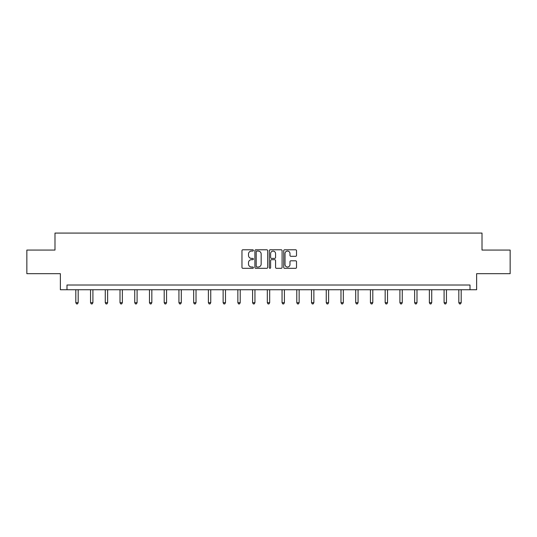 <?xml version="1.0" encoding="UTF-8"?>
<svg xmlns="http://www.w3.org/2000/svg" width="537" height="537" viewBox="0 0 537 537"><rect width="100%" height="100%" fill="white"/><g stroke="black" fill="none" stroke-linecap="round" stroke-linejoin="round"><path stroke-width="0.81" d="M253.39 250.43A0.651 0.651 0 0 0 252.746 249.779L242.892 249.779A0.926 0.926 0 0 0 241.965 250.705L241.965 267.392A0.926 0.926 0 0 0 242.892 268.319L252.746 268.319A0.651 0.651 0 0 0 253.39 267.668A0.651 0.651 0 0 0 252.746 267.017L251.47 267.017A2.967 2.967 0 0 1 248.503 264.05L248.503 262.66A2.967 2.967 0 0 1 251.47 259.693L252.746 259.693A0.651 0.651 0 0 0 253.39 259.049A0.651 0.651 0 0 0 252.746 258.398L251.47 258.398A2.967 2.967 0 0 1 248.503 255.431L248.503 254.041A2.967 2.967 0 0 1 251.47 251.074L252.746 251.074A0.651 0.651 0 0 0 253.39 250.43M295.592 256.31A0.926 0.926 0 0 0 296.518 255.384L296.518 250.705A0.926 0.926 0 0 0 295.592 249.779L284.65 249.779A0.926 0.926 0 0 0 283.724 250.705L283.724 267.392A0.926 0.926 0 0 0 284.65 268.319L295.592 268.319A0.926 0.926 0 0 0 296.518 267.392L296.518 261.734A0.926 0.926 0 0 0 295.592 260.807L290.906 260.807A0.926 0.926 0 0 0 289.98 261.734L289.98 264.54A2.477 2.477 0 0 1 287.503 267.017A2.477 2.477 0 0 1 285.019 264.54L285.019 253.558A2.477 2.477 0 0 1 287.503 251.074A2.477 2.477 0 0 1 289.98 253.558L289.98 255.384A0.926 0.926 0 0 0 290.906 256.31L295.592 256.31M470.016 289.738L476.628 289.738L476.628 273.682L510.15 273.682L510.15 250.074L482.011 250.074L482.011 233.078L54.989 233.078L54.989 250.074L26.85 250.074L26.85 273.682L60.372 273.682L60.372 289.738L470.016 289.738L470.016 285.013L66.984 285.013L66.984 289.738M267.688 250.705A0.926 0.926 0 0 0 266.761 249.779L255.827 249.779A0.926 0.926 0 0 0 254.9 250.705L254.9 267.392A0.926 0.926 0 0 0 255.827 268.319L266.761 268.319A0.926 0.926 0 0 0 267.688 267.392L267.688 250.705M270.239 249.779L281.173 249.779A0.926 0.926 0 0 1 282.1 250.705L282.1 267.392A0.926 0.926 0 0 1 281.173 268.319L276.495 268.319A0.926 0.926 0 0 1 275.568 267.392L275.568 260.626A0.926 0.926 0 0 0 274.642 259.693L271.534 259.693A0.926 0.926 0 0 0 270.608 260.626L270.608 267.668A0.651 0.651 0 0 1 269.957 268.319A0.651 0.651 0 0 1 269.312 267.668L269.312 250.705A0.926 0.926 0 0 1 270.239 249.779M256.847 251.074A0.651 0.651 0 0 0 256.196 251.725L256.196 266.372A0.651 0.651 0 0 0 256.847 267.017L258.19 267.017A2.967 2.967 0 0 0 261.157 264.05L261.157 254.041A2.967 2.967 0 0 0 258.19 251.074L256.847 251.074M275.568 253.605A2.477 2.477 0 0 0 273.091 251.121A2.477 2.477 0 0 0 270.608 253.605L270.608 257.471A0.926 0.926 0 0 0 271.534 258.398L274.642 258.398A0.926 0.926 0 0 0 275.568 257.471L275.568 253.605M75.811 289.738L75.811 302.693L78.174 302.693L78.174 289.738M78.174 302.693L77.462 303.922L76.523 303.922L75.811 302.693M90.545 289.738L90.545 302.693L92.908 302.693L92.908 289.738M92.908 302.693L92.196 303.922L91.25 303.922L90.545 302.693M105.272 289.738L105.272 302.693L107.635 302.693L107.635 289.738M107.635 302.693L106.93 303.922L105.984 303.922L105.272 302.693M120.006 289.738L120.006 302.693L122.369 302.693L122.369 289.738M122.369 302.693L121.657 303.922L120.718 303.922L120.006 302.693M134.74 289.738L134.74 302.693L137.096 302.693L137.096 289.738M137.096 302.693L136.391 303.922L135.445 303.922L134.74 302.693M149.467 289.738L149.467 302.693L151.83 302.693L151.83 289.738M151.83 302.693L151.119 303.922L150.179 303.922L149.467 302.693M164.201 289.738L164.201 302.693L166.564 302.693L166.564 289.738M166.564 302.693L165.852 303.922L164.906 303.922L164.201 302.693M178.935 289.738L178.935 302.693L181.291 302.693L181.291 289.738M181.291 302.693L180.586 303.922L179.64 303.922L178.935 302.693M193.662 289.738L193.662 302.693L196.025 302.693L196.025 289.738M196.025 302.693L195.314 303.922L194.374 303.922L193.662 302.693M208.396 289.738L208.396 302.693L210.752 302.693L210.752 289.738M210.752 302.693L210.048 303.922L209.101 303.922L208.396 302.693M223.123 289.738L223.123 302.693L225.486 302.693L225.486 289.738M225.486 302.693L224.781 303.922L223.835 303.922L223.123 302.693M237.857 289.738L237.857 302.693L240.22 302.693L240.22 289.738M240.22 302.693L239.509 303.922L238.562 303.922L237.857 302.693M252.591 289.738L252.591 302.693L254.947 302.693L254.947 289.738M254.947 302.693L254.243 303.922L253.296 303.922L252.591 302.693M267.319 289.738L267.319 302.693L269.681 302.693L269.681 289.738M269.681 302.693L268.97 303.922L268.03 303.922L267.319 302.693M282.053 289.738L282.053 302.693L284.409 302.693L284.409 289.738M284.409 302.693L283.704 303.922L282.757 303.922L282.053 302.693M296.78 289.738L296.78 302.693L299.143 302.693L299.143 289.738M299.143 302.693L298.438 303.922L297.491 303.922L296.78 302.693M311.514 289.738L311.514 302.693L313.877 302.693L313.877 289.738M313.877 302.693L313.165 303.922L312.219 303.922L311.514 302.693M326.248 289.738L326.248 302.693L328.604 302.693L328.604 289.738M328.604 302.693L327.899 303.922L326.952 303.922L326.248 302.693M340.975 289.738L340.975 302.693L343.338 302.693L343.338 289.738M343.338 302.693L342.626 303.922L341.686 303.922L340.975 302.693M355.709 289.738L355.709 302.693L358.065 302.693L358.065 289.738M358.065 302.693L357.36 303.922L356.414 303.922L355.709 302.693M370.436 289.738L370.436 302.693L372.799 302.693L372.799 289.738M372.799 302.693L372.094 303.922L371.148 303.922L370.436 302.693M385.17 289.738L385.17 302.693L387.533 302.693L387.533 289.738M387.533 302.693L386.821 303.922L385.881 303.922L385.17 302.693M399.904 289.738L399.904 302.693L402.26 302.693L402.26 289.738M402.26 302.693L401.555 303.922L400.609 303.922L399.904 302.693M414.631 289.738L414.631 302.693L416.994 302.693L416.994 289.738M416.994 302.693L416.282 303.922L415.343 303.922L414.631 302.693M429.365 289.738L429.365 302.693L431.728 302.693L431.728 289.738M431.728 302.693L431.016 303.922L430.07 303.922L429.365 302.693M444.092 289.738L444.092 302.693L446.455 302.693L446.455 289.738M446.455 302.693L445.75 303.922L444.804 303.922L444.092 302.693M458.826 289.738L458.826 302.693L461.189 302.693L461.189 289.738M461.189 302.693L460.478 303.922L459.538 303.922L458.826 302.693"/></g></svg>
